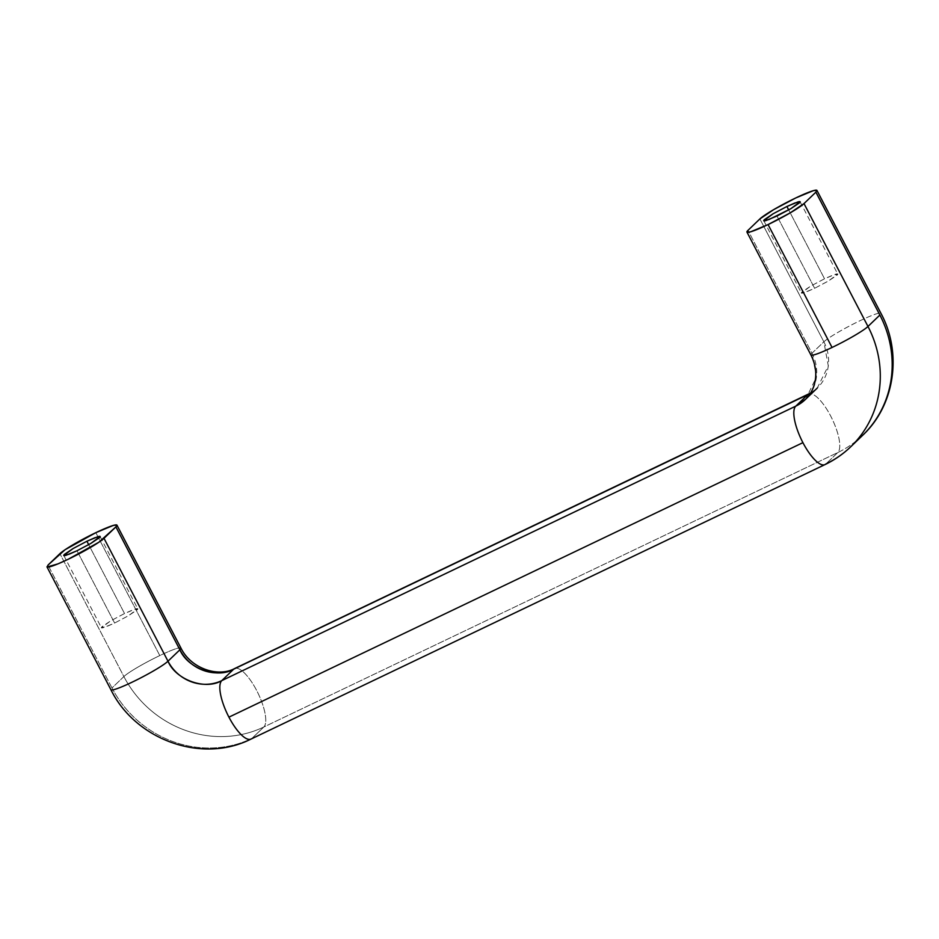 <?xml version="1.0" encoding="UTF-8"?>
<svg xmlns="http://www.w3.org/2000/svg" width="939" height="939" viewBox="0 0 939 939"><rect width="100%" height="100%" fill="white"/><g stroke="black" fill="none" stroke-linecap="round" stroke-linejoin="round"><path stroke-width="0.7" stroke-dasharray="4.7 3.52" d="M824.536 278.777L788.69 209.925L824.536 278.777L810.791 286.043L801.413 292.991L806.636 291.806L814.629 288.296L828.362 281.043L837.741 274.082L832.517 275.28L824.536 278.777L810.709 286.09L802.082 291.912C800.709 293.226 801.249 293.531 803.702 292.827L814.629 288.296L776.999 216.005L814.629 288.296L828.444 280.984L837.083 275.174C838.445 273.859 837.905 273.554 835.452 274.258L824.536 278.777M124.535 613.531L88.689 544.667L124.535 613.531L110.802 620.785L101.424 627.745L106.647 626.548L114.628 623.038L128.373 615.784L137.751 608.824L132.528 610.021L124.535 613.531L110.72 620.832L102.081 626.653C100.719 627.968 101.259 628.273 103.713 627.569L114.628 623.038L76.998 550.759L114.628 623.038L128.455 615.738L137.082 609.916C138.456 608.601 137.916 608.296 135.462 609L124.535 613.531M180.91 648.004A32.759 3.263 -27.5 0 0 159.794 655.563L95.825 532.671L159.794 655.563A32.759 3.263 152.5 0 1 180.558 647.816M250.901 739.122A32.759 10.493 64.4 0 0 251.898 738.441L825.897 463.96L837.788 452.539A32.759 10.493 64.4 0 0 830.663 416A32.759 10.493 64.4 0 0 809.113 393.864A32.759 10.493 -115.6 0 1 830.663 416A32.759 10.493 -115.6 0 1 837.788 452.539A106.483 100.309 -133.9 0 0 863.774 434.229A106.483 100.309 46.1 0 1 837.788 452.539L263.789 727.021A32.759 10.493 64.4 0 0 256.664 690.494A32.759 10.493 64.4 0 0 235.114 668.357A32.759 10.493 -115.6 0 1 256.664 690.494A32.759 10.493 -115.6 0 1 263.789 727.021L837.788 452.539L825.897 463.96A106.483 100.309 -133.9 0 0 851.896 445.649M810.439 393.23L817.235 388.089L828.292 365.87L823.867 341.819A32.759 3.263 152.5 0 1 859.795 320.821A32.759 3.263 152.5 0 1 880.547 313.074A32.759 3.263 -27.5 0 0 859.795 320.821A32.759 3.263 -27.5 0 0 823.867 341.819L759.886 218.928L823.867 341.819L811.977 353.24L748.007 230.348L811.977 353.24A32.759 3.263 -27.5 0 0 810.944 355.024M807.681 394.709A40.952 38.581 -133.9 0 0 817.681 387.666A40.952 38.581 -133.9 0 0 823.867 341.819L811.977 353.24L816.449 376.962L805.791 399.087A40.952 38.581 46.1 0 0 811.977 353.24M825.897 463.96L251.898 738.441L263.789 727.021A106.483 100.309 46.1 0 1 123.878 676.561A32.759 3.263 152.5 0 1 159.794 655.563A32.759 3.263 -27.5 0 0 123.878 676.561A106.483 100.309 -133.9 0 0 263.789 727.021L251.898 738.441A106.483 100.309 46.1 0 1 111.987 687.982L123.878 676.561L59.896 553.67L123.878 676.561L111.987 687.982A106.483 100.309 -133.9 0 0 251.898 738.441M111.987 687.982L48.006 565.09L111.987 687.982M800.11 201.791L837.741 274.082M100.121 536.545L137.751 608.824M810.568 393.042L817.235 388.089M63.793 555.454L101.424 627.745M763.783 220.712L801.413 292.991"/><path stroke-width="1.41" d="M788.69 209.925L786.905 206.498L794.887 202.988L800.11 201.791L790.732 208.751L776.999 216.005L766.071 220.536C763.618 221.24 763.078 220.935 764.452 219.62L773.079 213.799L786.905 206.498L797.821 201.967C800.274 201.263 800.814 201.568 799.441 202.883L790.814 208.704L769.006 219.515L763.783 220.712L773.161 213.752L786.905 206.498L788.69 209.925M88.689 544.667L86.904 541.24L94.898 537.73L100.121 536.545L90.743 543.493L76.998 550.759L90.825 543.446L99.452 537.624C100.825 536.31 100.285 536.005 97.832 536.709L86.904 541.24L73.078 548.552L64.451 554.362C63.089 555.677 63.629 555.982 66.082 555.278L76.998 550.759L69.017 554.256L63.793 555.454L73.172 548.493L86.904 541.24L88.689 544.667M48.006 565.09L59.896 553.67A32.759 3.263 152.5 0 1 95.825 532.671L113.302 525.429L116.8 524.995L115.896 526.896L98.841 542.249L68.089 559.315L57.972 563.87L47.114 566.992L48.006 565.09L65.061 549.738L95.825 532.671A32.759 3.263 152.5 0 1 116.929 525.112A32.759 3.263 152.5 0 1 115.896 526.896L179.877 649.788A32.759 3.263 -27.5 0 0 180.91 648.004L116.964 525.159M815.885 192.155L879.866 315.046L815.885 192.155L804.007 203.575L815.885 192.155L816.789 190.253L813.291 190.687L795.814 197.929L773.701 209.62L759.886 218.928L748.007 230.348L747.104 232.25L750.601 231.816L768.079 224.574L790.204 212.883L804.007 203.575L867.976 326.467L804.007 203.575A32.759 3.263 152.5 0 1 768.079 224.574L832.048 347.465A32.759 3.263 -27.5 0 0 867.976 326.467A106.483 100.309 46.1 0 1 851.896 445.649A106.483 100.309 46.1 0 1 825.897 463.96A32.759 10.493 -115.6 0 1 824.888 464.641A32.759 10.493 -115.6 0 1 802.915 442.656L228.928 717.15A32.759 10.493 64.4 0 0 250.901 739.122M746.939 232.086L810.92 354.977A32.759 3.263 -27.5 0 0 832.048 347.465L768.079 224.574A32.759 3.263 152.5 0 1 746.975 232.133A32.759 3.263 152.5 0 1 748.007 230.348L759.886 218.928A32.759 3.263 152.5 0 1 795.814 197.929A32.759 3.263 152.5 0 1 816.566 190.183M851.896 445.649A106.483 100.309 -133.9 0 0 867.976 326.467L879.866 315.046A106.483 100.309 46.1 0 1 863.774 434.229A106.483 100.309 -133.9 0 0 879.866 315.046L867.976 326.467A32.759 3.263 152.5 0 1 832.048 347.465A32.759 3.263 152.5 0 1 811.296 355.212M47.326 567.074A32.759 3.263 152.5 0 0 74.474 556.17A32.759 3.263 152.5 0 0 104.006 538.317L167.987 661.209A32.759 3.263 152.5 0 1 138.444 679.061A32.759 3.263 152.5 0 1 111.307 689.965A32.759 3.263 -27.5 0 0 138.444 679.061A32.759 3.263 -27.5 0 0 167.987 661.209L179.877 649.788L115.896 526.896L104.006 538.317L167.987 661.209A40.952 38.581 46.1 0 0 221.804 680.611A32.759 10.493 64.4 0 0 228.928 717.15A32.759 10.493 -115.6 0 1 221.804 680.611C205.324 690.517 175.722 679.836 167.987 661.209L179.877 649.788C187.612 668.415 217.214 679.085 233.682 669.19L221.804 680.611L795.791 406.129A32.759 10.493 64.4 0 0 802.915 442.656A32.759 10.493 -115.6 0 1 795.791 406.129L807.681 394.709L233.682 669.19L221.804 680.611L795.791 406.129A40.952 38.581 46.1 0 0 805.791 399.087L795.791 406.129L807.681 394.709L810.439 393.23M250.478 739.286A32.759 10.493 -115.6 0 1 228.928 717.15L802.915 442.656A32.759 10.493 64.4 0 0 824.465 464.793M179.877 649.788A40.952 38.581 -133.9 0 0 233.682 669.19L807.681 394.709M816.953 190.417L880.923 313.309C902.391 352.97 894.949 405.249 862.636 435.344L850.746 446.764C843.116 454.077 834.525 460.016 824.982 464.594L250.983 739.087C202.002 763.947 135.545 739.967 110.919 689.731L46.95 566.839M810.92 354.977C815.216 363.569 816.648 372.114 815.205 380.624C813.808 388.241 810.521 394.544 805.345 399.509L817.235 388.089M180.934 648.051C190.899 668.615 218.118 677.535 234.609 668.556L810.568 393.042"/></g></svg>
